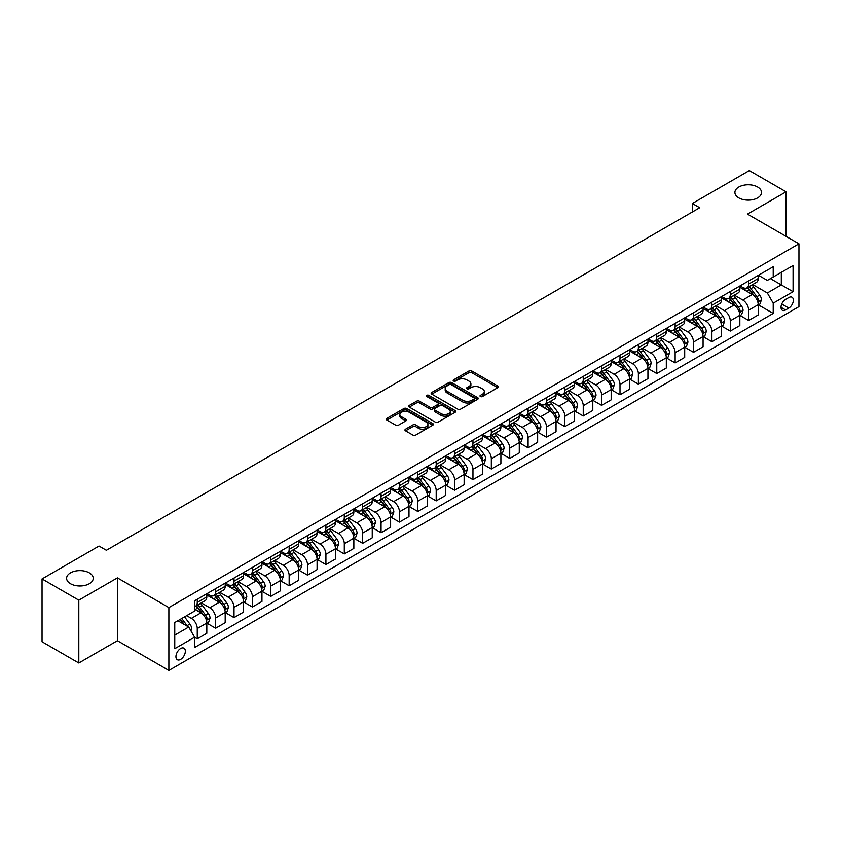 <?xml version="1.0" encoding="UTF-8"?>
<svg xmlns="http://www.w3.org/2000/svg" width="841" height="841" viewBox="0 0 841 841"><rect width="100%" height="100%" fill="white"/><g stroke="black" fill="none" stroke-linecap="round" stroke-linejoin="round"><path stroke-width="1.26" d="M480.421 396.521A1.43 0.82 0 0 0 482.45 396.521L497.777 387.669A2.039 1.177 0 0 0 498.377 386.828A2.039 1.177 0 0 0 497.777 385.998L471.801 370.997A2.039 1.177 0 0 0 468.91 370.997L453.583 379.859A1.43 0.82 0 0 0 453.162 380.437A1.43 0.82 0 0 0 453.583 381.026A1.43 0.82 0 0 0 455.601 381.026L457.588 379.88A6.528 3.774 0 0 1 466.818 379.88L468.984 381.12A6.528 3.774 0 0 1 470.897 383.79A6.528 3.774 0 0 1 468.984 386.461L466.997 387.606A1.43 0.82 0 0 0 466.587 388.185A1.43 0.82 0 0 0 466.997 388.773A1.43 0.82 0 0 0 469.026 388.773L471.002 387.627A6.528 3.774 0 0 1 480.243 387.627L482.408 388.878A6.528 3.774 0 0 1 484.321 391.538A6.528 3.774 0 0 1 482.408 394.208L480.421 395.354A1.43 0.82 0 0 0 480.001 395.932A1.43 0.82 0 0 0 480.421 396.521L480.421 395.354M89.325 572.868A13.309 7.685 0 0 0 74.817 571.197A13.309 7.685 0 0 0 66.607 578.293A13.309 7.685 0 0 0 70.507 583.728A13.309 7.685 0 0 0 85.004 585.399A13.309 7.685 0 0 0 93.225 578.293A13.309 7.685 0 0 0 89.325 572.868M757.636 187.017A13.309 7.685 0 0 0 743.129 185.356A13.309 7.685 0 0 0 734.908 192.452A13.309 7.685 0 0 0 738.808 197.887A13.309 7.685 0 0 0 753.315 199.548A13.309 7.685 0 0 0 761.525 192.452A13.309 7.685 0 0 0 757.636 187.017M180.636 659.376A6.654 3.837 120 0 0 184.988 653.51A6.654 3.837 120 0 0 183.969 648.18A6.654 3.837 120 0 0 180.636 648.506A6.654 3.837 120 0 0 176.295 654.372A6.654 3.837 120 0 0 177.314 659.701A6.654 3.837 120 0 0 180.636 659.376M405.551 429.162A2.039 1.177 0 0 0 404.952 429.993A2.039 1.177 0 0 0 405.551 430.834L412.836 435.039A2.039 1.177 0 0 0 415.727 435.039L432.758 425.21A2.039 1.177 0 0 0 433.357 424.369A2.039 1.177 0 0 0 432.758 423.538L406.781 408.537A2.039 1.177 0 0 0 403.89 408.537L386.86 418.376A2.039 1.177 0 0 0 386.261 419.207A2.039 1.177 0 0 0 386.86 420.037L395.669 425.125A2.039 1.177 0 0 0 398.55 425.125L405.846 420.91A2.039 1.177 0 0 0 406.434 420.08A2.039 1.177 0 0 0 405.846 419.249L401.472 416.726A5.456 3.154 0 0 1 399.874 414.497A5.456 3.154 0 0 1 403.249 411.585A5.456 3.154 0 0 1 409.199 412.269L426.303 422.14A5.456 3.154 0 0 1 427.901 424.369A5.456 3.154 0 0 1 424.526 427.281A5.456 3.154 0 0 1 418.576 426.597L415.727 424.957A2.039 1.177 0 0 0 412.836 424.957L405.551 429.162L405.551 430.834L412.836 426.65L412.836 424.957M117.414 577.872L78.812 600.159L42.05 578.934L42.05 641.757L78.812 662.981L117.414 640.695L168.873 670.403L168.873 607.58L117.414 577.872L117.414 640.695M786.083 236.384L786.083 191.811L747.481 214.098L798.95 243.816L168.873 607.58M786.083 191.811L749.32 170.597L692.343 203.49L692.343 211.974M42.05 578.934L99.028 546.04L106.376 550.277L699.701 207.738L692.343 203.49M457.725 409.125A2.039 1.177 0 0 0 460.616 409.125L477.646 399.296A2.039 1.177 0 0 0 478.245 398.455A2.039 1.177 0 0 0 477.646 397.625L451.67 382.623A2.039 1.177 0 0 0 448.779 382.623L431.748 392.463A2.039 1.177 0 0 0 431.149 393.294A2.039 1.177 0 0 0 431.748 394.124L457.725 409.125M427.344 396.826A1.43 0.82 0 0 1 428.794 397.036L455.17 412.269L438.172 422.077A2.039 1.177 0 0 1 435.281 422.077L409.304 407.086L409.304 405.415A2.039 1.177 0 0 0 408.705 406.245A2.039 1.177 0 0 0 409.304 407.086M409.304 405.415L416.589 401.21A2.039 1.177 0 0 1 419.48 401.21L430.014 407.286A2.039 1.177 0 0 0 432.905 407.286L437.74 404.5A2.039 1.177 0 0 0 438.34 403.669A2.039 1.177 0 0 0 437.74 402.828L426.765 396.5A1.43 0.82 0 0 1 426.355 395.911A1.43 0.82 0 0 1 427.228 395.154A1.43 0.82 0 0 1 428.794 395.333L455.202 410.587A2.039 1.177 0 0 1 455.801 411.417A2.039 1.177 0 0 1 455.202 412.248L455.202 410.587M788.805 297.556L785.568 299.417A6.444 3.721 120 0 0 781.363 305.104A6.444 3.721 120 0 0 782.351 310.266A6.444 3.721 120 0 0 785.568 309.951L788.805 308.079A6.444 3.721 120 0 0 793.01 302.403A6.444 3.721 120 0 0 792.022 297.23A6.444 3.721 120 0 0 788.805 297.556M168.873 670.403L798.95 306.639L798.95 243.816M758.435 275.27L767.339 280.4L773.215 277.004L773.215 266.734L194.607 600.789L194.607 611.071L174.76 622.529L174.76 648.674L194.607 637.215L194.607 647.486L773.215 313.43L773.215 303.159L767.339 292.973L752.716 284.531M773.215 277.004L793.074 265.546L793.074 291.69L773.215 303.159M78.812 600.159L78.812 662.981M770.419 278.623L781.31 284.899L781.31 272.337L793.074 265.546M767.339 292.973L781.31 284.899L793.074 291.69M174.76 635.092L188.72 627.029L177.84 620.742M194.607 637.299L197.257 638.824L197.257 628.553A8.315 4.804 -120 0 0 191.37 618.366L186.67 615.654M197.257 638.824L206.812 633.305L206.812 623.034A8.315 4.804 -120 0 0 200.925 612.847L194.607 609.199M207.033 623.244L215.632 628.216L215.632 617.946A8.315 4.804 -120 0 0 209.756 607.759L201.304 602.881M215.632 628.216L225.188 622.697L225.188 612.427A8.315 4.804 -120 0 0 219.312 602.24L206.812 595.018M225.409 612.637L234.019 617.599L234.019 607.328A8.315 4.804 -120 0 0 228.132 597.142L219.69 592.264M234.019 617.599L243.575 612.08L243.575 601.809A8.315 4.804 -120 0 0 237.688 591.622L225.188 584.411M243.795 602.03L252.395 606.992L252.395 596.721A8.315 4.804 -120 0 0 246.508 586.534L238.066 581.657M252.395 606.992L261.95 601.473L261.95 591.202A8.315 4.804 -120 0 0 256.074 581.015L243.575 573.793M262.171 591.412L270.77 596.385L270.77 586.103A8.315 4.804 -120 0 0 264.894 575.917L256.452 571.039M270.77 596.385L280.337 590.866L280.337 580.584A8.315 4.804 -120 0 0 274.45 570.398L261.95 563.186M280.558 580.805L289.157 585.767L289.157 575.496A8.315 4.804 -120 0 0 283.27 565.31L274.828 560.432M289.157 585.767L298.713 580.248L298.713 569.977A8.315 4.804 -120 0 0 292.826 559.791L280.337 552.579M298.933 570.187L307.533 575.16L307.533 564.879A8.315 4.804 -120 0 0 301.656 554.692L293.204 549.825M307.533 575.16L317.089 569.641L317.089 559.37A8.315 4.804 -120 0 0 311.212 549.184L298.713 541.961M317.309 559.58L325.919 564.542L325.919 554.272A8.315 4.804 -120 0 0 320.032 544.085L311.59 539.207M325.919 564.542L335.475 559.023L335.475 548.753A8.315 4.804 -120 0 0 329.588 538.566L317.089 531.354M335.696 548.963L344.295 553.935L344.295 543.664A8.315 4.804 -120 0 0 338.418 533.478L329.966 528.6M344.295 553.935L353.851 548.416L353.851 538.145A8.315 4.804 -120 0 0 347.974 527.959L335.475 520.737M354.072 538.356L362.671 543.318L362.671 533.047A8.315 4.804 -120 0 0 356.794 522.86L348.353 517.982M362.671 543.318L372.237 537.798L372.237 527.528A8.315 4.804 -120 0 0 366.35 517.341L353.851 510.13M372.458 527.738L381.057 532.71L381.057 522.44A8.315 4.804 -120 0 0 375.17 512.253L366.729 507.375M381.057 532.71L390.613 527.191L390.613 516.921A8.315 4.804 -120 0 0 384.736 506.734L372.237 499.512M390.834 517.131L399.433 522.093L399.433 511.822A8.315 4.804 -120 0 0 393.556 501.635L385.104 496.758M399.433 522.093L408.989 516.584L408.989 506.303A8.315 4.804 -120 0 0 403.112 496.116L390.613 488.905M409.21 506.524L417.819 511.486L417.819 501.215A8.315 4.804 -120 0 0 411.932 491.028L403.491 486.151M417.819 511.486L427.375 505.967L427.375 495.696A8.315 4.804 -120 0 0 421.488 485.509L408.989 478.287M427.596 495.906L436.195 500.879L436.195 490.597A8.315 4.804 -120 0 0 430.319 480.411L421.867 475.543M436.195 500.879L445.751 495.36L445.751 485.078A8.315 4.804 -120 0 0 439.875 474.892L427.375 467.68M445.972 485.299L454.582 490.261L454.582 479.99A8.315 4.804 -120 0 0 448.695 469.804L440.253 464.926M454.582 490.261L464.137 484.742L464.137 474.471A8.315 4.804 -120 0 0 458.25 464.285L445.751 457.073M464.358 474.681L472.957 479.654L472.957 469.383A8.315 4.804 -120 0 0 467.081 459.186L458.629 454.319M472.957 479.654L482.513 474.135L482.513 463.864A8.315 4.804 -120 0 0 476.637 453.677L464.137 446.455M482.734 464.074L491.333 469.036L491.333 458.765A8.315 4.804 -120 0 0 485.457 448.579L477.015 443.701M491.333 469.036L500.9 463.517L500.9 453.246A8.315 4.804 -120 0 0 495.013 443.06L482.513 435.848M501.12 453.457L509.72 458.429L509.72 448.158A8.315 4.804 -120 0 0 503.833 437.972L495.391 433.094M509.72 458.429L519.275 452.91L519.275 442.639A8.315 4.804 -120 0 0 513.399 432.453L500.9 425.231M519.496 442.85L528.095 447.811L528.095 437.541A8.315 4.804 -120 0 0 522.219 427.354L513.767 422.476M528.095 447.811L537.651 442.292L537.651 432.022A8.315 4.804 -120 0 0 531.775 421.835L519.275 414.624M537.872 432.232L546.482 437.204L546.482 426.934A8.315 4.804 -120 0 0 540.595 416.747L532.153 411.869M546.482 437.204L556.038 431.685L556.038 421.415A8.315 4.804 -120 0 0 550.151 411.228L537.651 404.006M556.258 421.625L564.858 426.587L564.858 416.316A8.315 4.804 -120 0 0 558.981 406.129L550.529 401.252M564.858 426.587L574.414 421.078L574.414 410.797A8.315 4.804 -120 0 0 568.537 400.61L556.038 393.399M574.634 411.018L583.244 415.98L583.244 405.709A8.315 4.804 -120 0 0 577.357 395.522L568.915 390.645M583.244 415.98L592.8 410.461L592.8 400.19A8.315 4.804 -120 0 0 586.913 390.003L574.414 382.781M593.021 400.4L601.62 405.373L601.62 395.091A8.315 4.804 -120 0 0 595.733 384.905L587.291 380.037M601.62 405.373L611.176 399.853L611.176 389.583A8.315 4.804 -120 0 0 605.299 379.386L592.8 372.174M611.396 389.793L619.996 394.755L619.996 384.484A8.315 4.804 -120 0 0 614.119 374.298L605.678 369.42M619.996 394.755L629.562 389.236L629.562 378.965A8.315 4.804 -120 0 0 623.675 368.779L611.176 361.567M629.783 379.175L638.382 384.148L638.382 373.877A8.315 4.804 -120 0 0 632.495 363.68L624.054 358.813M638.382 384.148L647.938 378.629L647.938 368.358A8.315 4.804 -120 0 0 642.051 358.171L629.562 350.949M648.159 368.568L656.758 373.53L656.758 363.259A8.315 4.804 -120 0 0 650.881 353.073L642.429 348.195M656.758 373.53L666.314 368.011L666.314 357.74A8.315 4.804 -120 0 0 660.437 347.554L647.938 340.342M666.535 357.951L675.144 362.923L675.144 352.652A8.315 4.804 -120 0 0 669.257 342.466L660.816 337.588M675.144 362.923L684.7 357.404L684.7 347.133A8.315 4.804 -120 0 0 678.813 336.947L666.314 329.725M684.921 347.344L693.52 352.305L693.52 342.035A8.315 4.804 -120 0 0 687.644 331.848L679.192 326.97M693.52 352.305L703.076 346.786L703.076 336.516A8.315 4.804 -120 0 0 697.2 326.329L684.7 319.117M703.297 336.726L711.896 341.698L711.896 331.428A8.315 4.804 -120 0 0 706.019 321.241L697.578 316.363M711.896 341.698L721.462 336.179L721.462 325.909A8.315 4.804 -120 0 0 715.575 315.722L703.076 308.5M721.683 326.119L730.282 331.081L730.282 320.81A8.315 4.804 -120 0 0 724.395 310.623L715.954 305.746M730.282 331.081L739.838 325.572L739.838 315.291A8.315 4.804 -120 0 0 733.962 305.104L721.462 297.893M740.059 315.512L748.658 320.474L748.658 310.203A8.315 4.804 -120 0 0 742.782 300.016L734.33 295.138M748.658 320.474L758.214 314.955L758.214 304.684A8.315 4.804 -120 0 0 752.338 294.497L739.838 287.275M740.059 285.877L742.782 287.454A8.315 4.804 -120 0 0 746.934 287.864A8.315 4.804 -120 0 0 748.658 284.058L748.658 280.915M721.683 296.495L724.395 298.061A8.315 4.804 -120 0 0 728.558 298.471A8.315 4.804 -120 0 0 730.282 294.665L730.282 291.522M703.297 307.102L706.019 308.668A8.315 4.804 -120 0 0 710.182 309.089A8.315 4.804 -120 0 0 711.896 305.272L711.896 302.14M684.921 317.719L687.644 319.286A8.315 4.804 -120 0 0 691.796 319.696A8.315 4.804 -120 0 0 693.52 315.89L693.52 312.747M666.535 328.326L669.257 329.893A8.315 4.804 -120 0 0 673.42 330.313A8.315 4.804 -120 0 0 675.144 326.497L675.144 323.365M648.159 338.934L650.881 340.51A8.315 4.804 -120 0 0 655.034 340.92A8.315 4.804 -120 0 0 656.758 337.115L656.758 333.972M629.783 349.551L632.495 351.118A8.315 4.804 -120 0 0 636.658 351.527A8.315 4.804 -120 0 0 638.382 347.722L638.382 344.579M611.396 360.158L614.119 361.735A8.315 4.804 -120 0 0 618.272 362.145A8.315 4.804 -120 0 0 619.996 358.34L619.996 355.196M593.021 370.776L595.733 372.342A8.315 4.804 -120 0 0 599.896 372.752A8.315 4.804 -120 0 0 601.62 368.947L601.62 365.803M574.634 381.383L577.357 382.96A8.315 4.804 -120 0 0 581.52 383.37A8.315 4.804 -120 0 0 583.244 379.564L583.244 376.421M556.258 392.001L558.981 393.567A8.315 4.804 -120 0 0 563.134 393.977A8.315 4.804 -120 0 0 564.858 390.171L564.858 387.028M537.872 402.608L540.595 404.174A8.315 4.804 -120 0 0 544.758 404.595A8.315 4.804 -120 0 0 546.482 400.779L546.482 397.646M519.496 413.225L522.219 414.792A8.315 4.804 -120 0 0 526.371 415.202A8.315 4.804 -120 0 0 528.095 411.396L528.095 408.253M501.12 423.832L503.833 425.399A8.315 4.804 -120 0 0 507.996 425.819A8.315 4.804 -120 0 0 509.72 422.003L509.72 418.871M482.734 434.44L485.457 436.016A8.315 4.804 -120 0 0 489.62 436.426A8.315 4.804 -120 0 0 491.333 432.621L491.333 429.478M464.358 445.057L467.081 446.624A8.315 4.804 -120 0 0 471.233 447.034A8.315 4.804 -120 0 0 472.957 443.228L472.957 440.085M445.972 455.664L448.695 457.241A8.315 4.804 -120 0 0 452.857 457.651A8.315 4.804 -120 0 0 454.582 453.846L454.582 450.702M427.596 466.282L430.319 467.848A8.315 4.804 -120 0 0 434.471 468.258A8.315 4.804 -120 0 0 436.195 464.453L436.195 461.31M409.21 476.889L411.932 478.466A8.315 4.804 -120 0 0 416.095 478.876A8.315 4.804 -120 0 0 417.819 475.07L417.819 471.927M390.834 487.507L393.556 489.073A8.315 4.804 -120 0 0 397.709 489.483A8.315 4.804 -120 0 0 399.433 485.678L399.433 482.534M372.458 498.114L375.17 499.68A8.315 4.804 -120 0 0 379.333 500.101A8.315 4.804 -120 0 0 381.057 496.285L381.057 493.152M354.072 508.721L356.794 510.298A8.315 4.804 -120 0 0 360.957 510.708A8.315 4.804 -120 0 0 362.671 506.902L362.671 503.759M335.696 519.339L338.418 520.905A8.315 4.804 -120 0 0 342.571 521.325A8.315 4.804 -120 0 0 344.295 517.509L344.295 514.366M317.309 529.946L320.032 531.523A8.315 4.804 -120 0 0 324.195 531.933A8.315 4.804 -120 0 0 325.919 528.127L325.919 524.984M298.933 540.563L301.656 542.13A8.315 4.804 -120 0 0 305.809 542.54A8.315 4.804 -120 0 0 307.533 538.734L307.533 535.591M280.547 551.17L283.27 552.747A8.315 4.804 -120 0 0 287.433 553.157A8.315 4.804 -120 0 0 289.157 549.352L289.157 546.208M262.171 561.788L264.894 563.354A8.315 4.804 -120 0 0 269.046 563.764A8.315 4.804 -120 0 0 270.77 559.959L270.77 556.816M243.795 572.395L246.508 573.972A8.315 4.804 -120 0 0 250.671 574.382A8.315 4.804 -120 0 0 252.395 570.576L252.395 567.433M225.409 583.013L228.132 584.579A8.315 4.804 -120 0 0 232.295 584.989A8.315 4.804 -120 0 0 234.019 581.184L234.019 578.04M207.033 593.62L209.756 595.186A8.315 4.804 -120 0 0 213.908 595.607A8.315 4.804 -120 0 0 215.632 591.791L215.632 588.658M758.435 304.894L773.215 313.43M746.934 287.864L756.501 282.345A8.315 4.804 -120 0 0 758.214 278.539L758.214 275.396M728.558 298.471L738.114 292.952A8.315 4.804 -120 0 0 739.838 289.146L739.838 286.003M710.182 309.089L719.738 303.569A8.315 4.804 -120 0 0 721.462 299.764L721.462 296.621M691.796 319.696L701.352 314.177A8.315 4.804 -120 0 0 703.076 310.371L703.076 307.228M673.42 330.313L682.976 324.794A8.315 4.804 -120 0 0 684.7 320.978L684.7 317.845M655.034 340.92L664.6 335.401A8.315 4.804 -120 0 0 666.314 331.596L666.314 328.453M636.658 351.527L646.214 346.019A8.315 4.804 -120 0 0 647.938 342.203L647.938 339.07M618.272 362.145L627.838 356.626A8.315 4.804 -120 0 0 629.562 352.821L629.562 349.677M599.896 372.752L609.452 367.233A8.315 4.804 -120 0 0 611.176 363.428L611.176 360.284M581.52 383.37L591.076 377.851A8.315 4.804 -120 0 0 592.8 374.045L592.8 370.902M563.134 393.977L572.689 388.458A8.315 4.804 -120 0 0 574.414 384.652L574.414 381.509M544.758 404.595L554.314 399.076A8.315 4.804 -120 0 0 556.038 395.27L556.038 392.127M526.371 415.202L535.938 409.683A8.315 4.804 -120 0 0 537.651 405.877L537.651 402.734M507.996 425.819L517.551 420.3A8.315 4.804 -120 0 0 519.275 416.484L519.275 413.351M489.62 436.426L499.176 430.907A8.315 4.804 -120 0 0 500.9 427.102L500.9 423.959M471.233 447.034L480.789 441.525A8.315 4.804 -120 0 0 482.513 437.709L482.513 434.566M452.857 457.651L462.413 452.132A8.315 4.804 -120 0 0 464.137 448.327L464.137 445.183M434.471 468.258L444.027 462.739A8.315 4.804 -120 0 0 445.751 458.934L445.751 455.79M416.095 478.876L425.651 473.357A8.315 4.804 -120 0 0 427.375 469.551L427.375 466.408M397.709 489.483L407.275 483.964A8.315 4.804 -120 0 0 408.989 480.158L408.989 477.015M379.333 500.101L388.889 494.582A8.315 4.804 -120 0 0 390.613 490.776L390.613 487.633M360.957 510.708L370.513 505.189A8.315 4.804 -120 0 0 372.237 501.383L372.237 498.24M342.571 521.325L352.127 515.806A8.315 4.804 -120 0 0 353.851 511.99L353.851 508.858M324.195 531.933L333.751 526.413A8.315 4.804 -120 0 0 335.475 522.608L335.475 519.465M305.809 542.54L315.375 537.021A8.315 4.804 -120 0 0 317.089 533.215L317.089 530.072M287.433 553.157L296.989 547.638A8.315 4.804 -120 0 0 298.713 543.833L298.713 540.689M269.046 563.764L278.613 558.245A8.315 4.804 -120 0 0 280.337 554.44L280.337 551.297M250.671 574.382L260.226 568.863A8.315 4.804 -120 0 0 261.95 565.057L261.95 561.914M232.295 584.989L241.851 579.47A8.315 4.804 -120 0 0 243.575 575.665L243.575 572.521M213.908 595.607L223.464 590.088A8.315 4.804 -120 0 0 225.188 586.272L225.188 583.139M194.607 606.55A8.315 4.804 -120 0 0 195.532 606.214L205.088 600.695A8.315 4.804 -120 0 0 206.812 596.889L206.812 593.746M195.532 606.214A8.315 4.804 -120 0 0 197.257 602.408L197.257 599.265M188.72 627.029L194.607 637.215M480.999 396.721L482.408 395.901A6.528 3.774 0 0 0 484.321 393.241L484.321 391.538M470.897 383.79L470.897 385.493A6.528 3.774 0 0 1 468.984 388.153L467.575 388.973M497.756 387.68L471.801 372.7A2.039 1.177 0 0 0 468.91 372.7L454.151 381.225M477.646 397.625L477.646 399.296L451.67 384.326A2.039 1.177 0 0 0 448.779 384.326L431.78 394.145M474.04 399.044A1.43 0.82 0 0 0 474.461 398.455A1.43 0.82 0 0 0 474.04 397.877L451.228 384.705A1.43 0.82 0 0 0 449.21 384.705L447.118 385.914A6.528 3.774 0 0 0 445.204 388.584A6.528 3.774 0 0 0 447.118 391.254L462.708 400.253A6.528 3.774 0 0 0 471.948 400.253L474.04 399.044L474.04 400.736A1.43 0.82 0 0 0 474.461 400.158L474.461 398.455M445.204 388.584L445.204 390.277A6.528 3.774 0 0 0 447.118 392.947L447.118 391.254M474.04 400.736L471.948 401.945A6.528 3.774 0 0 1 462.708 401.945L447.118 392.947M409.336 407.097L416.589 402.902L416.589 401.21M438.34 403.669L438.34 405.362A2.039 1.177 0 0 1 437.74 406.192L432.905 408.989A2.039 1.177 0 0 1 430.014 408.989L419.48 402.902A2.039 1.177 0 0 0 416.589 402.902M440.947 413.604A5.456 3.154 0 0 0 446.897 414.287A5.456 3.154 0 0 0 450.271 411.375A5.456 3.154 0 0 0 448.674 409.147L442.65 405.667A2.039 1.177 0 0 0 439.759 405.667L434.923 408.453A2.039 1.177 0 0 0 434.324 409.294A2.039 1.177 0 0 0 434.923 410.124L440.947 413.604L440.947 415.296A5.456 3.154 0 0 0 446.897 415.98A5.456 3.154 0 0 0 450.271 413.068L450.271 411.375M434.324 409.294L434.324 410.986A2.039 1.177 0 0 0 434.923 411.817L434.923 410.124M440.947 415.296L434.923 411.817M427.901 424.369L427.901 426.072A5.456 3.154 0 0 1 424.526 428.984A5.456 3.154 0 0 1 418.576 428.3L415.727 426.65A2.039 1.177 0 0 0 412.836 426.65M399.874 414.497L399.874 416.2A5.456 3.154 0 0 0 401.472 418.429L401.472 416.726M405.846 419.249L405.846 420.91L401.472 418.429M432.758 423.538L432.758 425.21L406.781 410.24A2.039 1.177 0 0 0 403.89 410.24L386.892 420.058M758.214 305.02L759.98 304L761.452 299.764A5.509 3.185 -120 0 0 759.696 295.065L753.683 287.044A15.905 9.188 -120 0 0 751.949 284.973M745.978 290.828A15.905 9.188 -120 0 0 742.719 287.412M757.72 301.646L758.477 299.995A5.509 3.185 -120 0 0 756.9 296.684L750.897 288.663A15.905 9.188 -120 0 0 749.152 286.581M747.681 287.433A13.204 7.622 60 0 1 749.846 289.903L754.934 296.684M747.397 287.601A15.905 9.188 60 0 1 749.131 289.682L753.126 295.012M739.838 315.638L741.604 314.618L743.076 310.371A5.509 3.185 -120 0 0 741.31 305.682L735.307 297.661A15.905 9.188 -120 0 0 733.573 295.58M727.591 301.435A15.905 9.188 -120 0 0 724.343 298.029M739.334 312.263L740.101 310.602A5.509 3.185 -120 0 0 738.524 307.291L732.511 299.27A15.905 9.188 -120 0 0 730.776 297.188M729.294 298.05A13.204 7.622 60 0 1 731.46 300.51L736.548 307.301M729.01 298.208A15.905 9.188 60 0 1 730.745 300.29L734.74 305.619M721.462 326.245L723.228 325.225L724.69 320.978A5.509 3.185 -120 0 0 722.934 316.29L716.931 308.269A15.905 9.188 -120 0 0 715.186 306.187M709.215 312.043A15.905 9.188 -120 0 0 705.956 308.636M720.958 322.87L721.715 321.22A5.509 3.185 -120 0 0 720.138 317.909L714.135 309.887A15.905 9.188 -120 0 0 712.401 307.806M710.918 308.658A13.204 7.622 60 0 1 713.084 311.128L718.172 317.909M710.634 308.826A15.905 9.188 60 0 1 712.369 310.897L716.364 316.237M703.076 336.863L704.842 335.843L706.314 331.596A5.509 3.185 -120 0 0 704.558 326.907L698.545 318.886A15.905 9.188 -120 0 0 696.811 316.805M690.839 322.66A15.905 9.188 -120 0 0 687.581 319.254M702.571 333.488L703.339 331.827A5.509 3.185 -120 0 0 701.762 328.516L695.749 320.495A15.905 9.188 -120 0 0 694.014 318.413M692.532 319.275A13.204 7.622 60 0 1 694.708 321.735L699.786 328.526M692.248 319.433A15.905 9.188 60 0 1 693.983 321.514L697.977 326.844M684.7 347.47L686.466 346.45L687.927 342.203A5.509 3.185 -120 0 0 686.172 337.514L680.169 329.493A15.905 9.188 -120 0 0 678.435 327.412M672.453 333.267A15.905 9.188 -120 0 0 669.194 329.861M684.196 344.095L684.952 342.445A5.509 3.185 -120 0 0 683.376 339.123L677.373 331.102A15.905 9.188 -120 0 0 675.638 329.031M674.156 329.882A13.204 7.622 60 0 1 676.322 332.342L681.41 339.133M673.872 330.05A15.905 9.188 60 0 1 675.607 332.121L679.602 337.462M666.314 358.077L668.08 357.068L669.552 352.821A5.509 3.185 -120 0 0 667.796 348.121L661.783 340.1A15.905 9.188 -120 0 0 660.048 338.029M654.077 343.885A15.905 9.188 -120 0 0 650.818 340.468M665.82 354.702L666.577 353.052A5.509 3.185 -120 0 0 665 349.74L658.987 341.719A15.905 9.188 -120 0 0 657.252 339.638M655.78 340.489A13.204 7.622 60 0 1 657.946 342.96L663.023 349.751M655.496 340.658A15.905 9.188 60 0 1 657.231 342.739L661.226 348.069M647.938 368.694L649.704 367.675L651.176 363.428A5.509 3.185 -120 0 0 649.41 358.739L643.407 350.718A15.905 9.188 -120 0 0 641.672 348.637M635.691 354.492A15.905 9.188 -120 0 0 632.443 351.086M647.433 365.32L648.201 363.669A5.509 3.185 -120 0 0 646.624 360.347L640.611 352.326A15.905 9.188 -120 0 0 638.876 350.255M637.394 351.107A13.204 7.622 60 0 1 639.559 353.567L644.648 360.358M637.11 351.275A15.905 9.188 60 0 1 638.845 353.346L642.839 358.676M629.562 379.302L631.318 378.282L632.789 374.045A5.509 3.185 -120 0 0 631.034 369.346L625.021 361.325A15.905 9.188 -120 0 0 623.286 359.254M617.315 365.11A15.905 9.188 -120 0 0 614.056 361.693M629.057 375.927L629.814 374.277A5.509 3.185 -120 0 0 628.238 370.965L622.235 362.944A15.905 9.188 -120 0 0 620.5 360.863M619.018 361.714A13.204 7.622 60 0 1 621.184 364.185L626.272 370.965M618.734 361.882A15.905 9.188 60 0 1 620.469 363.964L624.464 369.294M611.176 389.919L612.942 388.899L614.414 384.652A5.509 3.185 -120 0 0 612.658 379.964L606.645 371.943A15.905 9.188 -120 0 0 604.91 369.861M598.929 375.717A15.905 9.188 -120 0 0 595.68 372.311M610.671 386.545L611.439 384.884A5.509 3.185 -120 0 0 609.862 381.572L603.849 373.551A15.905 9.188 -120 0 0 602.114 371.47M600.632 372.332A13.204 7.622 60 0 1 602.797 374.792L607.885 381.583M600.348 372.489A15.905 9.188 60 0 1 602.082 374.571L606.077 379.901M592.8 400.526L594.566 399.507L596.027 395.27A5.509 3.185 -120 0 0 594.272 390.571L588.269 382.55A15.905 9.188 -120 0 0 586.524 380.468M580.553 386.324A15.905 9.188 -120 0 0 577.294 382.918M592.295 397.152L593.052 395.501A5.509 3.185 -120 0 0 591.475 392.19L585.473 384.169A15.905 9.188 -120 0 0 583.738 382.087M582.256 382.939A13.204 7.622 60 0 1 584.421 385.409L589.509 392.19M581.972 383.107A15.905 9.188 60 0 1 583.707 385.189L587.701 390.518M574.414 411.144L576.18 410.124L577.651 405.877A5.509 3.185 -120 0 0 575.896 401.189L569.883 393.168A15.905 9.188 -120 0 0 568.148 391.086M562.177 396.941A15.905 9.188 -120 0 0 558.918 393.535M573.919 407.769L574.676 406.108A5.509 3.185 -120 0 0 573.099 402.797L567.086 394.776A15.905 9.188 -120 0 0 565.352 392.694M563.869 393.556A13.204 7.622 60 0 1 566.046 396.016L571.123 402.807M563.586 393.714A15.905 9.188 60 0 1 565.331 395.796L569.315 401.125M556.038 421.751L557.804 420.731L559.276 416.484A5.509 3.185 -120 0 0 557.509 411.796L551.507 403.775A15.905 9.188 -120 0 0 549.772 401.693M543.791 407.549A15.905 9.188 -120 0 0 540.532 404.143M555.533 418.376L556.3 416.726A5.509 3.185 -120 0 0 554.713 413.404L548.71 405.394A15.905 9.188 -120 0 0 546.976 403.312M545.494 404.164A13.204 7.622 60 0 1 547.659 406.634L552.747 413.415M545.21 404.332A15.905 9.188 60 0 1 546.944 406.403L550.939 411.743M537.651 432.369L539.417 431.349L540.889 427.102A5.509 3.185 -120 0 0 539.134 422.403L533.12 414.392A15.905 9.188 -120 0 0 531.386 412.311M525.415 418.166A15.905 9.188 -120 0 0 522.156 414.76M537.157 428.994L537.914 427.333A5.509 3.185 -120 0 0 536.337 424.022L530.335 416.001A15.905 9.188 -120 0 0 528.59 413.919M527.118 414.781A13.204 7.622 60 0 1 529.283 417.241L534.361 424.032M526.834 414.939A15.905 9.188 60 0 1 528.568 417.02L532.563 422.35M519.275 442.976L521.042 441.956L522.513 437.709A5.509 3.185 -120 0 0 520.747 433.02L514.745 424.999A15.905 9.188 -120 0 0 513.01 422.918M507.028 428.773A15.905 9.188 -120 0 0 503.78 425.367M518.771 439.601L519.538 437.951A5.509 3.185 -120 0 0 517.961 434.629L511.948 426.608A15.905 9.188 -120 0 0 510.214 424.537M508.731 425.388A13.204 7.622 60 0 1 510.897 427.848L515.985 434.639M508.448 425.557A15.905 9.188 60 0 1 510.182 427.627L514.177 432.968M500.9 453.583L502.655 452.574L504.127 448.327A5.509 3.185 -120 0 0 502.371 443.627L496.358 435.606A15.905 9.188 -120 0 0 494.624 433.535M488.653 439.391A15.905 9.188 -120 0 0 485.394 435.974M500.395 450.208L501.152 448.558A5.509 3.185 -120 0 0 499.575 445.246L493.572 437.225A15.905 9.188 -120 0 0 491.838 435.144M490.356 435.995A13.204 7.622 60 0 1 492.521 438.466L497.609 445.246M490.072 436.164A15.905 9.188 60 0 1 491.806 438.245L495.801 443.575M482.513 464.2L484.279 463.181L485.751 458.934A5.509 3.185 -120 0 0 483.995 454.245L477.982 446.224A15.905 9.188 -120 0 0 476.248 444.143M470.277 449.998A15.905 9.188 -120 0 0 467.018 446.592M482.009 460.826L482.776 459.175A5.509 3.185 -120 0 0 481.199 455.854L475.186 447.832A15.905 9.188 -120 0 0 473.451 445.762M471.969 446.613A13.204 7.622 60 0 1 474.145 449.073L479.223 455.864M471.685 446.771A15.905 9.188 60 0 1 473.42 448.852L477.415 454.182M464.137 474.808L465.903 473.788L467.365 469.551A5.509 3.185 -120 0 0 465.609 464.852L459.606 456.831A15.905 9.188 -120 0 0 457.861 454.76M451.89 460.616A15.905 9.188 -120 0 0 448.631 457.199M463.633 471.433L464.39 469.783A5.509 3.185 -120 0 0 462.813 466.471L456.81 458.45A15.905 9.188 -120 0 0 455.076 456.369M453.593 457.22A13.204 7.622 60 0 1 455.759 459.691L460.847 466.471M453.31 457.388A15.905 9.188 60 0 1 455.044 459.47L459.039 464.8M445.751 485.425L447.517 484.405L448.989 480.158A5.509 3.185 -120 0 0 447.233 475.47L441.22 467.449A15.905 9.188 -120 0 0 439.486 465.367M433.514 471.223A15.905 9.188 -120 0 0 430.256 467.817M445.257 482.051L446.014 480.39A5.509 3.185 -120 0 0 444.437 477.078L438.424 469.057A15.905 9.188 -120 0 0 436.689 466.976M435.218 467.838A13.204 7.622 60 0 1 437.383 470.298L442.461 477.089M434.923 467.995A15.905 9.188 60 0 1 436.668 470.077L440.663 475.407M427.375 496.032L429.141 495.013L430.613 490.776A5.509 3.185 -120 0 0 428.847 486.077L422.844 478.056A15.905 9.188 -120 0 0 421.11 475.974M415.128 481.83A15.905 9.188 -120 0 0 411.869 478.424M426.871 492.658L427.638 491.007A5.509 3.185 -120 0 0 426.061 487.696L420.048 479.675A15.905 9.188 -120 0 0 418.313 477.593M416.831 478.445A13.204 7.622 60 0 1 418.997 480.915L424.085 487.696M416.547 478.613A15.905 9.188 60 0 1 418.282 480.695L422.277 486.024M408.989 506.65L410.755 505.63L412.227 501.383A5.509 3.185 -120 0 0 410.471 496.695L404.458 488.674A15.905 9.188 -120 0 0 402.723 486.592M396.752 492.448A15.905 9.188 -120 0 0 393.493 489.041M408.495 503.275L409.252 501.614A5.509 3.185 -120 0 0 407.675 498.303L401.672 490.282A15.905 9.188 -120 0 0 399.927 488.2M398.455 489.063A13.204 7.622 60 0 1 400.621 491.522L405.698 498.314M398.171 489.22A15.905 9.188 60 0 1 399.906 491.302L403.901 496.632M390.613 517.257L392.379 516.237L393.851 511.99A5.509 3.185 -120 0 0 392.085 507.302L386.082 499.281A15.905 9.188 -120 0 0 384.348 497.199M378.366 503.055A15.905 9.188 -120 0 0 375.118 499.649M390.108 513.883L390.876 512.232A5.509 3.185 -120 0 0 389.299 508.91L383.286 500.9A15.905 9.188 -120 0 0 381.551 498.818M380.069 499.67A13.204 7.622 60 0 1 382.235 502.14L387.323 508.921M379.785 499.838A15.905 9.188 60 0 1 381.52 501.909L385.514 507.249M372.237 527.875L373.993 526.855L375.464 522.608A5.509 3.185 -120 0 0 373.709 517.909L367.706 509.898A15.905 9.188 -120 0 0 365.961 507.817M359.99 513.672A15.905 9.188 -120 0 0 356.731 510.266M371.733 524.49L372.489 522.839A5.509 3.185 -120 0 0 370.913 519.528L364.91 511.507A15.905 9.188 -120 0 0 363.175 509.425M361.693 510.287A13.204 7.622 60 0 1 363.859 512.747L368.947 519.538M361.409 510.445A15.905 9.188 60 0 1 363.144 512.526L367.139 517.856M353.851 538.482L355.617 537.462L357.089 533.215A5.509 3.185 -120 0 0 355.333 528.526L349.32 520.505A15.905 9.188 -120 0 0 347.585 518.424M341.614 524.279A15.905 9.188 -120 0 0 338.355 520.873M353.346 535.107L354.114 533.457A5.509 3.185 -120 0 0 352.537 530.135L346.524 522.114A15.905 9.188 -120 0 0 344.789 520.043M343.307 520.894A13.204 7.622 60 0 1 345.483 523.354L350.56 530.145M343.023 521.063A15.905 9.188 60 0 1 344.757 523.134L348.752 528.474M335.475 549.089L337.241 548.08L338.702 543.833A5.509 3.185 -120 0 0 336.947 539.134L330.944 531.113A15.905 9.188 -120 0 0 329.209 529.042M323.228 534.897A15.905 9.188 -120 0 0 319.969 531.48M334.97 545.714L335.727 544.064A5.509 3.185 -120 0 0 334.15 540.752L328.148 532.731A15.905 9.188 -120 0 0 326.413 530.65M324.931 531.501A13.204 7.622 60 0 1 327.096 533.972L332.184 540.752M324.647 531.67A15.905 9.188 60 0 1 326.382 533.751L330.376 539.081M317.089 559.707L318.855 558.687L320.326 554.44A5.509 3.185 -120 0 0 318.571 549.751L312.558 541.73A15.905 9.188 -120 0 0 310.823 539.649M304.852 545.504A15.905 9.188 -120 0 0 301.593 542.098M316.594 556.332L317.351 554.682A5.509 3.185 -120 0 0 315.774 551.36L309.761 543.339A15.905 9.188 -120 0 0 308.027 541.268M306.555 542.119A13.204 7.622 60 0 1 308.721 544.579L313.798 551.37M306.271 542.277A15.905 9.188 60 0 1 308.006 544.358L312 549.688M298.713 570.314L300.479 569.294L301.951 565.057A5.509 3.185 -120 0 0 300.184 560.358L294.182 552.337A15.905 9.188 -120 0 0 292.447 550.266M286.466 556.122A15.905 9.188 -120 0 0 283.217 552.705M298.208 566.939L298.975 565.289A5.509 3.185 -120 0 0 297.399 561.977L291.385 553.956A15.905 9.188 -120 0 0 289.651 551.875M288.169 552.726A13.204 7.622 60 0 1 290.334 555.197L295.422 561.977M287.885 552.894A15.905 9.188 60 0 1 289.619 554.976L293.614 560.306M280.337 580.931L282.092 579.912L283.564 575.665A5.509 3.185 -120 0 0 281.809 570.976L275.795 562.955A15.905 9.188 -120 0 0 274.061 560.873M268.09 566.729A15.905 9.188 -120 0 0 264.831 563.323M279.832 577.557L280.589 575.896A5.509 3.185 -120 0 0 279.012 572.584L273.01 564.563A15.905 9.188 -120 0 0 271.275 562.482M269.793 563.344A13.204 7.622 60 0 1 271.958 565.804L277.046 572.595M269.509 563.502A15.905 9.188 60 0 1 271.244 565.583L275.238 570.913M261.95 591.538L263.717 590.519L265.188 586.272A5.509 3.185 -120 0 0 263.422 581.583L257.42 573.562A15.905 9.188 -120 0 0 255.685 571.481M249.703 577.336A15.905 9.188 -120 0 0 246.455 573.93M261.446 588.164L262.213 586.513A5.509 3.185 -120 0 0 260.636 583.202L254.623 575.181A15.905 9.188 -120 0 0 252.889 573.099M251.406 573.951A13.204 7.622 60 0 1 253.572 576.421L258.66 583.202M251.123 574.119A15.905 9.188 60 0 1 252.857 576.201L256.852 581.53M243.575 602.156L245.341 601.136L246.802 596.889A5.509 3.185 -120 0 0 245.046 592.201L239.044 584.18A15.905 9.188 -120 0 0 237.299 582.098M231.328 587.954A15.905 9.188 -120 0 0 228.069 584.548M243.07 598.781L243.827 597.121A5.509 3.185 -120 0 0 242.25 593.809L236.247 585.788A15.905 9.188 -120 0 0 234.513 583.707M233.031 584.569A13.204 7.622 60 0 1 235.196 587.029L240.284 593.82M232.747 584.726A15.905 9.188 60 0 1 234.481 586.808L238.476 592.138M225.188 612.763L226.954 611.743L228.426 607.496A5.509 3.185 -120 0 0 226.671 602.808L220.657 594.787A15.905 9.188 -120 0 0 218.923 592.705M212.952 598.561A15.905 9.188 -120 0 0 209.693 595.155M224.694 609.389L225.451 607.738A5.509 3.185 -120 0 0 223.874 604.416L217.861 596.406A15.905 9.188 -120 0 0 216.126 594.324M214.644 595.176A13.204 7.622 60 0 1 216.82 597.636L221.898 604.427M214.36 595.344A15.905 9.188 60 0 1 216.105 597.415L220.09 602.755M206.812 623.381L208.579 622.361L210.05 618.114A5.509 3.185 -120 0 0 208.284 613.415L202.282 605.404A15.905 9.188 -120 0 0 200.547 603.323M206.308 619.996L207.075 618.345A5.509 3.185 -120 0 0 205.488 615.034L199.485 607.013A15.905 9.188 -120 0 0 197.751 604.931M196.268 605.793A13.204 7.622 60 0 1 198.434 608.253L203.522 615.044M195.985 605.951A15.905 9.188 60 0 1 197.719 608.032L201.714 613.362M190.928 630.845L191.664 628.721A5.509 3.185 -120 0 0 189.908 624.033L184.547 616.873M187.617 626.387A5.509 3.185 -120 0 0 187.112 625.641L181.751 618.492M180.373 619.281L184.221 624.432M179.985 619.502L183.254 623.864M191.37 618.366L200.925 612.847M209.756 607.759L219.312 602.24M228.132 597.142L237.688 591.622M246.508 586.534L256.074 581.015M264.894 575.917L274.45 570.398M283.27 565.31L292.826 559.791M301.656 554.692L311.212 549.184M320.032 544.085L329.588 538.566M338.418 533.478L347.974 527.959M356.794 522.86L366.35 517.341M375.17 512.253L384.736 506.734M393.556 501.635L403.112 496.116M411.932 491.028L421.488 485.509M430.319 480.411L439.875 474.892M448.695 469.804L458.25 464.285M467.081 459.186L476.637 453.677M485.457 448.579L495.013 443.06M503.833 437.972L513.399 432.453M522.219 427.354L531.775 421.835M540.595 416.747L550.151 411.228M558.981 406.129L568.537 400.61M577.357 395.522L586.913 390.003M595.733 384.905L605.299 379.386M614.119 374.298L623.675 368.779M632.495 363.68L642.051 358.171M650.881 353.073L660.437 347.554M669.257 342.466L678.813 336.947M687.644 331.848L697.2 326.329M706.019 321.241L715.575 315.722M724.395 310.623L733.962 305.104M742.782 300.016L752.338 294.497M748.658 284.058L758.214 278.539M748.658 310.203L758.214 304.684M730.282 320.81L739.838 315.291M730.282 294.665L739.838 289.146M711.896 331.428L721.462 325.909M711.896 305.272L721.462 299.764M693.52 342.035L703.076 336.516M693.52 315.89L703.076 310.371M675.144 352.652L684.7 347.133M675.144 326.497L684.7 320.978M656.758 363.259L666.314 357.74M656.758 337.115L666.314 331.596M638.382 373.877L647.938 368.358M638.382 347.722L647.938 342.203M619.996 384.484L629.562 378.965M619.996 358.34L629.562 352.821M601.62 395.091L611.176 389.583M601.62 368.947L611.176 363.428M583.244 405.709L592.8 400.19M583.244 379.564L592.8 374.045M564.858 416.316L574.414 410.797M564.858 390.171L574.414 384.652M546.482 426.934L556.038 421.415M546.482 400.779L556.038 395.27M528.095 437.541L537.651 432.022M528.095 411.396L537.651 405.877M509.72 448.158L519.275 442.639M509.72 422.003L519.275 416.484M491.333 458.765L500.9 453.246M491.333 432.621L500.9 427.102M472.957 469.383L482.513 463.864M472.957 443.228L482.513 437.709M454.582 479.99L464.137 474.471M454.582 453.846L464.137 448.327M436.195 490.597L445.751 485.078M436.195 464.453L445.751 458.934M417.819 501.215L427.375 495.696M417.819 475.07L427.375 469.551M399.433 511.822L408.989 506.303M399.433 485.678L408.989 480.158M381.057 522.44L390.613 516.921M381.057 496.285L390.613 490.776M362.671 533.047L372.237 527.528M362.671 506.902L372.237 501.383M344.295 543.664L353.851 538.145M344.295 517.509L353.851 511.99M325.919 554.272L335.475 548.753M325.919 528.127L335.475 522.608M307.533 564.879L317.089 559.37M307.533 538.734L317.089 533.215M289.157 575.496L298.713 569.977M289.157 549.352L298.713 543.833M270.77 586.103L280.337 580.584M270.77 559.959L280.337 554.44M252.395 596.721L261.95 591.202M252.395 570.576L261.95 565.057M234.019 607.328L243.575 601.809M234.019 581.184L243.575 575.665M215.632 617.946L225.188 612.427M215.632 591.791L225.188 586.272M197.257 628.553L206.812 623.034M197.257 602.408L206.812 596.889M781.752 304.011L788.805 308.079M781.016 307.312L785.568 309.951M482.408 395.901L482.408 394.208M466.997 388.773L466.997 387.606M468.984 388.153L468.984 386.461M453.583 381.026L453.583 379.859M468.91 372.7L468.91 370.997M471.801 372.7L471.801 370.997M497.777 387.669L497.777 385.998M431.748 394.124L431.748 392.463M448.779 384.326L448.779 382.623M451.67 384.326L451.67 382.623M462.708 401.945L462.708 400.253M471.948 401.945L471.948 400.253M419.48 402.902L419.48 401.21M430.014 408.989L430.014 407.286M432.905 408.989L432.905 407.286M437.74 406.192L437.74 404.5M428.794 397.036L428.794 395.333M415.727 426.65L415.727 424.957M418.576 428.3L418.576 426.597M386.86 420.037L386.86 418.376M403.89 410.24L403.89 408.537M406.781 410.24L406.781 408.537M757.804 301.951L761.42 299.869M750.897 288.663L753.683 287.044M746.556 291.165L749.131 289.682M756.9 296.684L759.696 295.065M756.469 298.828L758.477 299.995M739.428 312.558L743.034 310.476M732.511 299.27L735.307 297.661M728.18 301.772L730.745 300.29M738.524 307.291L741.31 305.682M738.083 309.446L740.101 310.602M721.052 323.175L724.658 321.094M714.135 309.887L716.931 308.269M709.804 312.389L712.369 310.897M720.138 317.909L722.934 316.29M719.707 320.053L721.715 321.22M702.666 333.782L706.272 331.701M695.749 320.495L698.545 318.886M691.418 322.997L693.983 321.514M701.762 328.516L704.558 326.907M701.32 330.671L703.339 331.827M684.29 344.4L687.896 342.308M677.373 331.102L680.169 329.493M673.042 333.604L675.607 332.121M683.376 339.123L686.172 337.514M682.945 341.278L684.952 342.445M665.904 355.007L669.52 352.926M658.987 341.719L661.783 340.1M654.655 344.221L657.231 342.739M665 349.74L667.796 348.121M664.558 351.895L666.577 353.052M647.528 365.625L651.134 363.533M640.611 352.326L643.407 350.718M636.28 354.828L638.845 353.346M646.624 360.347L649.41 358.739M646.182 362.503L648.201 363.669M629.142 376.232L632.758 374.15M622.235 362.944L625.021 361.325M617.904 365.446L620.469 363.964M628.238 370.965L631.034 369.346M627.807 373.11L629.814 374.277M610.766 386.839L614.372 384.757M603.849 373.551L606.645 371.943M599.517 376.053L602.082 374.571M609.862 381.572L612.658 379.964M609.42 383.727L611.439 384.884M592.39 397.457L595.996 395.375M585.473 384.169L588.269 382.55M581.142 386.671L583.707 385.189M591.475 392.19L594.272 390.571M591.044 394.334L593.052 395.501M574.004 408.064L577.62 405.982M567.086 394.776L569.883 393.168M562.755 397.278L565.331 395.796M573.099 402.797L575.896 401.189M572.658 404.952L574.676 406.108M555.628 418.681L559.233 416.6M548.71 405.394L551.507 403.775M544.379 407.885L546.944 406.403M554.713 413.404L557.509 411.796M554.282 415.559L556.3 416.726M537.241 429.288L540.858 427.207M530.335 416.001L533.12 414.392M525.993 418.503L528.568 417.02M536.337 424.022L539.134 422.403M535.906 426.177L537.914 427.333M518.865 439.906L522.471 437.814M511.948 426.608L514.745 424.999M507.617 429.11L510.182 427.627M517.961 434.629L520.747 433.02M517.52 436.784L519.538 437.951M500.479 450.513L504.095 448.432M493.572 437.225L496.358 435.606M489.241 439.727L491.806 438.245M499.575 445.246L502.371 443.627M499.144 447.391L501.152 448.558M482.103 461.131L485.709 459.039M475.186 447.832L477.982 446.224M470.855 450.334L473.42 448.852M481.199 455.854L483.995 454.245M480.758 458.009L482.776 459.175M463.727 471.738L467.333 469.656M456.81 458.45L459.606 456.831M452.479 460.952L455.044 459.47M462.813 466.471L465.609 464.852M462.382 468.616L464.39 469.783M445.341 482.345L448.957 480.264M438.424 469.057L441.22 467.449M434.093 471.559L436.668 470.077M444.437 477.078L447.233 475.47M443.995 479.233L446.014 480.39M426.965 492.963L430.571 490.881M420.048 479.675L422.844 478.056M415.717 482.177L418.282 480.695M426.061 487.696L428.847 486.077M425.62 489.84L427.638 491.007M408.579 503.57L412.195 501.488M401.672 490.282L404.458 488.674M397.33 492.784L399.906 491.302M407.675 498.303L410.471 496.695M407.244 500.458L409.252 501.614M390.203 514.187L393.809 512.106M383.286 500.9L386.082 499.281M378.955 503.391L381.52 501.909M389.299 508.91L392.085 507.302M388.857 511.065L390.876 512.232M371.817 524.795L375.433 522.713M364.91 511.507L367.706 509.898M360.579 514.009L363.144 512.526M370.913 519.528L373.709 517.909M370.482 521.683L372.489 522.839M353.441 535.412L357.047 533.32M346.524 522.114L349.32 520.505M342.192 524.616L344.757 523.134M352.537 530.135L355.333 528.526M352.095 532.29L354.114 533.457M335.065 546.019L338.671 543.938M328.148 532.731L330.944 531.113M323.817 535.233L326.382 533.751M334.15 540.752L336.947 539.134M333.719 542.897L335.727 544.064M316.679 556.637L320.295 554.545M309.761 543.339L312.558 541.73M305.43 545.841L308.006 544.358M315.774 551.36L318.571 549.751M315.333 553.515L317.351 554.682M298.303 567.244L301.908 565.163M291.385 553.956L294.182 552.337M287.054 556.458L289.619 554.976M297.399 561.977L300.184 560.358M296.957 564.122L298.975 565.289M279.916 577.851L283.533 575.77M273.01 564.563L275.795 562.955M268.678 567.065L271.244 565.583M279.012 572.584L281.809 570.976M278.581 574.739L280.589 575.896M261.54 588.469L265.146 586.387M254.623 575.181L257.42 573.562M250.292 577.683L252.857 576.201M260.636 583.202L263.422 581.583M260.195 585.347L262.213 586.513M243.165 599.076L246.77 596.994M236.247 585.788L239.044 584.18M231.916 588.29L234.481 586.808M242.25 593.809L245.046 592.201M241.819 595.964L243.827 597.121M224.778 609.693L228.384 607.612M217.861 596.406L220.657 594.787M213.53 598.897L216.105 597.415M223.874 604.416L226.671 602.808M223.433 606.571L225.451 607.738M206.402 620.301L210.008 618.219M199.485 607.013L202.282 605.404M195.154 609.515L197.719 608.032M205.488 615.034L208.284 613.415M205.057 617.189L207.075 618.345M190.234 629.636L191.632 628.826M187.112 625.641L189.908 624.033"/></g></svg>
